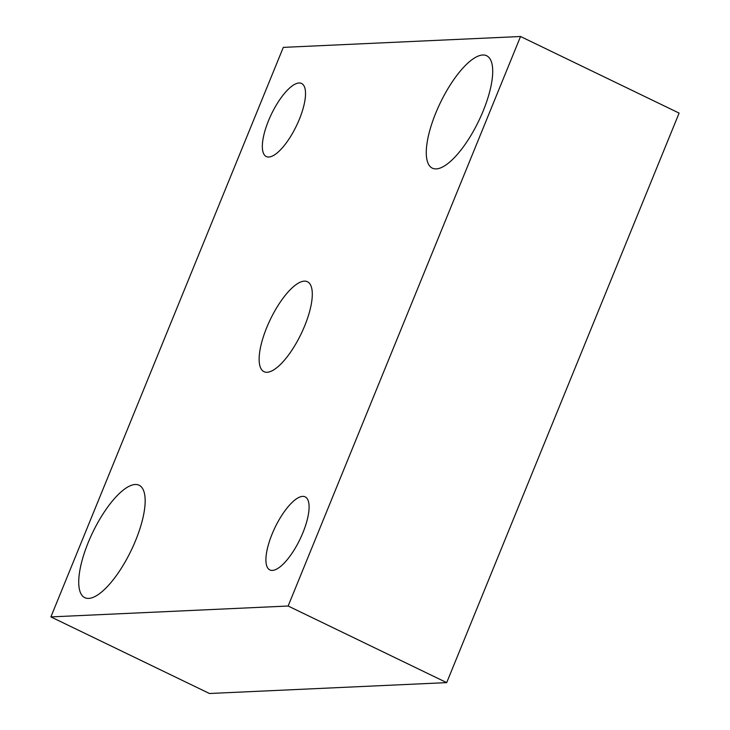 <?xml version="1.0" encoding="UTF-8"?>
<svg xmlns="http://www.w3.org/2000/svg" width="730" height="730" viewBox="0 0 730 730"><rect width="100%" height="100%" fill="white"/><g stroke="black" fill="none" stroke-linecap="round" stroke-linejoin="round"><path stroke-width="1.09" d="M288.131 606.019L446.696 682.623L679.11 113.095L520.545 36.5L283.304 47.377L50.89 616.905L288.131 606.019L520.545 36.5M50.89 616.905L209.455 693.5L446.696 682.623M268.822 157.023A40.579 13.806 -64.2 0 0 297.913 122.667A40.579 13.806 -64.2 0 0 301.581 83.466A40.579 13.806 -64.2 0 0 299.035 82.983A40.579 13.806 -64.2 0 0 269.945 117.347A40.579 13.806 -64.2 0 0 266.286 156.539A40.579 13.806 -64.2 0 0 268.822 157.023M272.399 570.422A40.579 13.806 -64.2 0 0 301.49 536.057A40.579 13.806 -64.2 0 0 305.149 496.865A40.579 13.806 -64.2 0 0 302.612 496.382A40.579 13.806 -64.2 0 0 273.522 530.737A40.579 13.806 -64.2 0 0 269.854 569.938A40.579 13.806 -64.2 0 0 272.399 570.422M88.704 598.399A62.424 21.243 -64.2 0 0 133.453 545.547A62.424 21.243 -64.2 0 0 139.092 485.24A62.424 21.243 -64.2 0 0 135.187 484.501A62.424 21.243 -64.2 0 0 90.429 537.362A62.424 21.243 -64.2 0 0 84.79 597.66A62.424 21.243 -64.2 0 0 88.704 598.399M436.248 168.904A62.424 21.243 -64.2 0 0 481.006 116.043A62.424 21.243 -64.2 0 0 486.645 55.745A62.424 21.243 -64.2 0 0 482.731 54.996A62.424 21.243 -64.2 0 0 437.982 107.858A62.424 21.243 -64.2 0 0 432.342 168.165A62.424 21.243 -64.2 0 0 436.248 168.904M267.125 372.263A49.941 16.991 -64.2 0 0 302.932 329.978A49.941 16.991 -64.2 0 0 307.44 281.734A49.941 16.991 -64.2 0 0 304.31 281.141A49.941 16.991 -64.2 0 0 268.503 323.426A49.941 16.991 -64.2 0 0 263.995 371.67A49.941 16.991 -64.2 0 0 267.125 372.263"/></g></svg>

